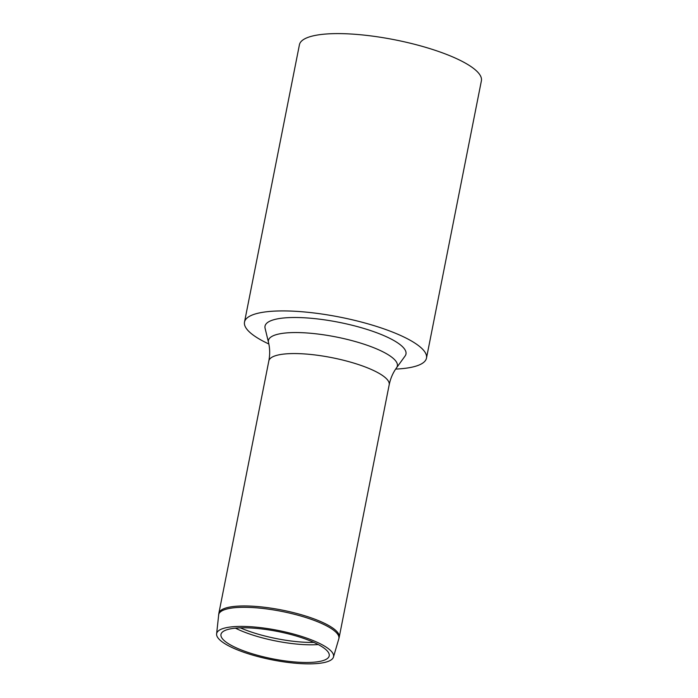 <?xml version="1.0" encoding="UTF-8"?>
<svg xmlns="http://www.w3.org/2000/svg" width="698" height="698" viewBox="0 0 698 698"><rect width="100%" height="100%" fill="white"/><g stroke="black" fill="none" stroke-linecap="round" stroke-linejoin="round"><path stroke-width="1.05" d="M292.924 662.995A59.574 15.016 -168.8 0 0 333.461 657.045A59.574 15.016 -168.8 0 0 278.013 630.407A59.574 15.016 -168.8 0 0 216.607 633.906A59.574 15.016 -168.8 0 0 292.924 662.995M291.616 661.678A55.177 13.908 -168.8 0 0 329.151 656.164A55.177 13.908 -168.8 0 0 277.795 631.498A55.177 13.908 -168.8 0 0 220.926 634.735A55.177 13.908 -168.8 0 0 291.616 661.678M313.995 318.55A71.833 18.104 -168.8 0 0 265.092 328.278L268.494 342.404A65.717 16.569 11.2 0 1 313.228 333.513A65.717 16.569 11.2 0 1 396.569 367.767L405.093 355.997A71.833 18.104 -168.8 0 0 313.995 318.55M395.644 369.094A92.755 23.383 -168.8 0 0 426.487 358.1L481.393 80.785A92.755 23.383 -168.8 0 0 362.646 34.961A92.755 23.383 -168.8 0 0 299.425 44.751L244.509 322.075A92.755 23.383 -168.8 0 0 268.835 343.983M426.487 358.1A92.755 23.383 -168.8 0 0 307.739 312.276A92.755 23.383 -168.8 0 0 244.509 322.075M218.596 615.017A61.284 15.452 11.2 0 1 281.774 611.413A61.284 15.452 11.2 0 1 338.809 638.818L339.219 637.161A61.345 15.461 -168.8 0 0 282.044 610.069A61.345 15.461 -168.8 0 0 218.858 613.324L216.607 633.906M339.219 637.161L389.196 384.764A61.345 15.461 -168.8 0 0 332.012 357.681A61.345 15.461 -168.8 0 0 268.835 360.936L218.858 613.324M235.435 628.156A56.852 14.335 -168.8 0 0 295.716 643.975A56.852 14.335 -168.8 0 0 318.244 644.551M313.838 642.404A56.966 14.361 11.2 0 1 296.231 641.593A56.966 14.361 11.2 0 1 240.321 627.842M333.461 657.045L338.809 638.818M389.196 384.764C390.514 378.368 392.974 372.706 396.569 367.767M268.835 360.936C270.047 354.514 269.934 348.337 268.494 342.404"/></g></svg>
